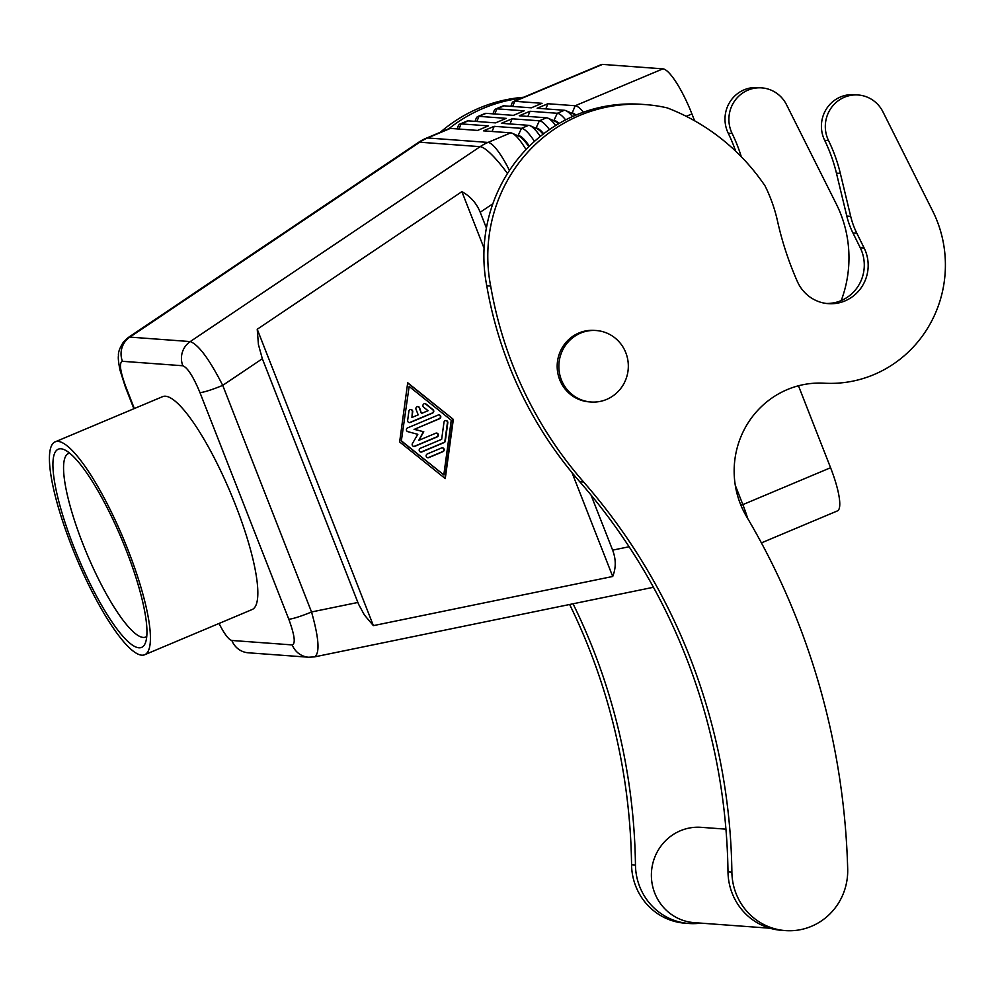 <?xml version="1.0" encoding="UTF-8"?>
<svg xmlns="http://www.w3.org/2000/svg" width="995" height="995" viewBox="0 0 995 995"><rect width="100%" height="100%" fill="white"/><g stroke="black" fill="none" stroke-linecap="round" stroke-linejoin="round"><path stroke-width="1.49" d="M420.773 452.066A1.99 1.928 94.2 0 0 421.445 451.917L443.733 442.551A1.99 1.928 94.2 0 0 444.927 440.972L447.414 422.751A1.99 1.928 94.2 0 0 445.835 420.524M443.981 422.253A1.99 1.928 -85.8 0 1 446.034 420.537A1.99 1.928 -85.8 0 1 447.8 422.788L445.312 440.996A1.99 1.928 -85.8 0 1 444.131 442.576L421.843 451.954A1.99 1.928 -85.8 0 1 419.206 450.424A1.99 1.928 -85.8 0 1 420.387 448.26L441.656 439.33L443.981 422.253M653.441 587.274L314.582 656.874C319.992 653.255 318.972 638.28 311.534 611.975A19.912 2.164 158.6 0 1 288.761 619.151C294.582 635.046 295.751 643.641 292.231 644.922A19.912 19.303 94.2 0 0 308.674 657.247A19.912 19.303 94.2 0 0 308.711 657.247A19.912 19.303 94.2 0 0 310.204 657.297M507.5 173.503A47.785 9.328 -123.9 0 0 480.15 146.663L190.244 341.571A19.912 19.303 94.2 0 0 182.831 365.762C187.595 367.652 193.291 376.583 199.945 392.54A19.912 2.164 -21.4 0 0 222.718 385.363C209.41 359.282 198.59 344.68 190.244 341.571A19.912 19.303 94.2 0 0 182.831 365.762C187.595 367.652 193.291 376.583 199.945 392.54L288.761 619.151M190.244 341.571L129.86 337.106L419.753 142.21A47.785 9.328 -123.9 0 0 418.273 142.534L128.33 337.479L123.591 341.832C119.773 347.752 118.057 352.367 118.467 355.688C117.995 357.814 118.517 362.665 120.034 370.227L125.308 386.819A19.912 2.164 -21.4 0 0 125.93 387.08C120.096 371.172 118.94 362.59 122.447 361.297A19.912 19.303 -85.8 0 1 129.86 337.106L128.305 337.492M591.018 495L612.621 550.135C616.079 559.19 616.104 567.971 612.709 576.478L373.386 625.631L364.419 615.022L358.623 604.338L262.332 358.735L258.426 344.556L257.232 329.245L461.891 191.649C470.486 196.388 476.593 203.254 480.199 212.258L486.393 228.042M575.297 115.358A42.213 9.278 -112.8 0 0 572.772 113.666L565.906 110.656A47.785 10.51 67.2 0 1 572.548 116.564M583.418 112.199A47.785 10.51 -112.8 0 0 575.185 105.744L547.909 103.741L537.163 108.256L564.439 110.271A47.785 10.51 67.2 0 1 565.906 110.656M761.399 542.884L837.417 510.908A47.785 10.51 -112.8 0 0 830.576 467.725L742.855 504.627L735.293 485.336M747.718 518.544A47.785 10.51 -112.8 0 0 742.855 504.627L740.902 505.236M686.264 116.315L691.923 113.94A47.785 10.51 -112.8 0 0 662.906 68.854L575.185 105.744L572.187 113.02A42.213 9.278 67.2 0 1 576.005 115.059M534.477 141.389A47.785 10.51 -112.8 0 0 521.467 128.343L494.204 126.328L483.458 130.843L510.733 132.857A47.785 10.51 67.2 0 1 512.189 133.255A47.785 10.51 67.2 0 1 526.044 149.598M558.431 123.853A42.213 9.278 -112.8 0 0 554.862 121.191L547.996 118.194A47.785 10.51 67.2 0 1 555.745 125.469M565.645 119.885A47.785 10.51 -112.8 0 0 557.275 113.281L529.999 111.266L519.266 115.781L546.529 117.796A47.785 10.51 67.2 0 1 547.996 118.194M553.195 120.47L554.29 120.544A42.213 9.278 67.2 0 1 559.066 123.479M543.071 134.225A42.213 9.278 -112.8 0 0 536.964 128.728L530.099 125.718A47.785 10.51 67.2 0 1 540.322 136.402M549.427 129.586A47.785 10.51 -112.8 0 0 539.377 120.805L512.102 118.803L501.356 123.318L528.631 125.333A47.785 10.51 67.2 0 1 530.099 125.718M535.298 127.994L536.38 128.081A42.213 9.278 67.2 0 1 543.668 133.778M528.805 146.75A42.213 9.278 -112.8 0 0 519.054 136.253L512.189 133.255M517.388 135.531L518.482 135.606A42.213 9.278 67.2 0 1 529.365 146.203M510.733 132.857L487.998 142.422L427.601 137.969A47.785 10.51 67.2 0 0 426.407 138.143L449.143 128.579A47.785 10.51 67.2 0 1 450.337 128.405L477.612 130.42L488.358 125.892L461.083 123.89A47.785 10.51 -112.8 0 0 459.889 124.064L467.053 121.054A47.785 10.51 67.2 0 1 468.247 120.868L495.522 122.882L506.256 118.368L478.981 116.353A47.785 10.51 -112.8 0 0 477.787 116.539L484.951 113.517A47.785 10.51 67.2 0 1 486.145 113.343L513.42 115.358L524.166 110.831L496.891 108.828A47.785 10.51 -112.8 0 0 495.697 109.002L502.861 105.992A47.785 10.51 67.2 0 1 504.055 105.818L531.318 107.821L542.064 103.306L514.788 101.291A47.785 10.51 -112.8 0 0 513.594 101.478A47.785 10.51 -112.8 0 0 511.89 103.53L510.833 106.316M512.674 106.453L514.788 101.291L602.522 64.401A47.785 10.51 -112.8 0 0 601.328 64.575L513.594 101.478M459.889 124.064A47.785 10.51 -112.8 0 0 458.185 126.116L457.128 128.902M477.787 116.539A47.785 10.51 -112.8 0 0 476.083 118.579L475.025 121.378M495.697 109.002A47.785 10.51 -112.8 0 0 493.993 111.054L492.935 113.84M427.726 457.737A1.99 1.928 94.2 0 0 428.397 457.588L442.576 451.618A1.99 1.928 94.2 0 0 442.19 447.825M441.519 447.961A1.99 1.928 -85.8 0 1 444.143 449.491A1.99 1.928 -85.8 0 1 442.962 451.655L428.783 457.613A1.99 1.928 -85.8 0 1 426.158 456.083A1.99 1.928 -85.8 0 1 427.34 453.931L441.519 447.961M421.78 413.335L428.037 410.711L423.646 407.191A1.99 1.928 -85.8 0 1 424.977 403.634A1.99 1.928 -85.8 0 1 426.022 404.045L433.036 409.679A1.99 1.928 -85.8 0 1 432.576 413.087L410.288 422.465A1.99 1.928 -85.8 0 1 407.651 420.363L408.895 411.246A1.99 1.928 -85.8 0 1 410.947 409.53A1.99 1.928 -85.8 0 1 412.714 411.781L411.942 417.477L418.198 414.853L416.022 409.318A1.99 1.928 -85.8 0 1 417.962 406.582A1.99 1.928 -85.8 0 1 419.604 407.813L421.382 413.311L419.218 407.788A1.99 1.928 94.2 0 0 417.763 406.582M453.334 419.392L445.262 478.595L399.642 441.967L407.701 382.764L453.334 419.392L407.676 383.025M444.902 478.309L452.936 419.355M523.581 97.274A151.315 146.688 94.2 0 0 440.275 132.31M521.455 98.169A151.315 146.688 94.2 0 0 448.894 128.691M688.975 923.497A59.725 57.909 94.2 0 1 635.457 865.028L631.564 864.742A59.725 57.909 94.2 0 0 685.082 923.211L688.975 923.497A59.725 57.909 94.2 0 0 700.766 923.124M128.168 550.372A115.47 25.385 67.2 0 1 144.698 654.735A115.47 25.385 67.2 0 1 71.677 546.205A115.47 25.385 67.2 0 1 55.148 441.855A115.47 25.385 67.2 0 1 128.168 550.372M55.148 441.855L162.571 396.669A115.47 25.385 67.2 0 1 235.591 505.199A115.47 25.385 67.2 0 1 252.108 609.549L144.698 654.735M411.942 417.477L412.328 411.756A1.99 1.928 94.2 0 0 410.748 409.53M635.457 865.028A597.286 579.04 94.2 0 0 573.045 603.791M631.564 864.742A597.286 579.04 94.2 0 0 569.637 604.487M409.156 386.458L401.321 441.071L443.82 474.901L451.257 420.251L409.156 386.458L401.321 441.071M60.931 448.795A107.51 23.631 -112.8 0 0 73.63 546.354A107.51 23.631 -112.8 0 0 138.914 647.795A107.51 23.631 -112.8 0 0 145.444 642.782A107.51 23.631 -112.8 0 0 121.713 539.128A107.51 23.631 -112.8 0 0 64.227 449.678A107.51 23.631 -112.8 0 0 60.931 448.795M413.758 446.432A1.99 1.928 94.2 0 0 414.43 446.282L436.793 436.88A1.99 1.928 94.2 0 0 436.407 433.074M414.43 429.305L423.795 431.805L418.771 440.362L435.735 433.223A1.99 1.928 -85.8 0 1 438.372 434.753A1.99 1.928 -85.8 0 1 437.178 436.904L414.815 446.32A1.99 1.928 -85.8 0 1 412.452 443.447L417.813 434.33L407.826 431.656A1.99 1.928 -85.8 0 1 407.602 427.887L438.148 415.039A1.99 1.928 -85.8 0 1 440.773 416.569A1.99 1.928 -85.8 0 1 439.591 418.721L414.43 429.305L439.205 418.696A1.99 1.928 94.2 0 0 438.82 414.89M691.923 113.94L694.597 120.768M798.463 385.786L830.576 467.725M423.795 431.805L414.044 429.28M418.771 440.362L423.41 431.78M373.386 625.631L257.232 329.245M612.709 576.478L572.001 472.6M484.067 248.24L461.891 191.649M314.582 656.874L308.711 657.235L248.29 652.795A19.912 19.303 -85.8 0 1 231.847 640.469C228.651 639.686 224.373 634.014 219.037 623.467M409.219 422.589A1.99 1.928 94.2 0 0 409.89 422.44L432.191 413.062A1.99 1.928 94.2 0 0 432.651 409.654L425.636 404.02A1.99 1.928 94.2 0 0 424.79 403.622M571.093 112.932L571.727 113.206M602.522 64.401L662.906 68.854M492.077 131.477L494.204 126.328M509.975 123.952L512.102 118.803M401.706 441.096L443.82 474.901M527.885 116.415L529.999 111.266M545.782 108.89L547.909 103.741M841.223 300.565A117.858 114.263 94.2 0 0 836.26 203.925L786.51 104.699A31.467 30.509 94.2 0 0 761.71 87.871A31.467 30.509 94.2 0 0 734.061 101.838A31.467 30.509 94.2 0 0 732.121 133.467L728.216 133.181A159.275 154.412 94.2 0 1 735.678 151.19M741.287 156.725A159.275 154.412 94.2 0 0 732.121 133.467M769.894 928.223L694.187 922.639A47.785 46.317 -85.8 0 1 651.924 882.515A47.785 46.317 -85.8 0 1 680.369 830.763A47.785 46.317 -85.8 0 1 701.214 827.33L725.94 829.158M785.403 930.599A59.725 57.909 94.2 0 1 731.885 872.13L727.992 871.844A59.725 57.909 94.2 0 0 781.51 930.313L785.403 930.599A59.725 57.909 94.2 0 0 847.69 869.132A716.736 694.846 94.2 0 0 746.548 516.542A87.597 84.923 94.2 0 1 746.325 425.798A87.597 84.923 94.2 0 1 824.221 383.199A117.858 114.263 94.2 0 0 926.867 329.42A117.858 114.263 94.2 0 0 932.688 211.04L882.926 111.813A31.467 30.509 94.2 0 0 858.125 94.985A31.467 30.509 94.2 0 0 830.489 108.952A31.467 30.509 94.2 0 0 828.536 140.581L824.644 140.295A31.467 30.509 94.2 0 1 826.584 108.666A31.467 30.509 94.2 0 1 854.232 94.699L858.125 94.985M828.536 140.581A159.275 154.412 94.2 0 1 840.34 173.428L850.7 216.375L846.807 216.089L836.434 173.142A159.275 154.412 94.2 0 0 824.644 140.295M846.807 216.089A79.637 77.2 94.2 0 0 852.926 232.942L860.252 247.767A38.22 37.064 94.2 0 1 826.36 303.463M850.7 216.375A79.637 77.2 94.2 0 0 856.819 233.228L864.145 248.053A38.22 37.064 94.2 0 1 861.956 286.597A38.22 37.064 94.2 0 1 828.3 303.662A38.22 37.064 94.2 0 1 797.368 281.523A318.549 308.823 94.2 0 1 777.493 221.002A151.315 146.688 94.2 0 0 765.068 185.928A215.019 208.452 94.2 0 0 667.172 107.883A151.315 146.688 94.2 0 0 645.618 104.612L641.725 104.326A151.315 146.688 94.2 0 0 486.766 285.776A398.547 386.383 94.2 0 0 579.737 481.729A597.286 579.04 94.2 0 1 727.992 871.844M596.216 330.527L594.562 330.402A35.832 34.738 94.2 0 0 578.928 332.977A35.832 34.738 94.2 0 0 557.586 371.794A35.832 34.738 94.2 0 0 589.289 401.88L590.955 402.005A35.832 34.738 94.2 0 0 606.589 399.43A35.832 34.738 94.2 0 0 627.92 360.625A35.832 34.738 94.2 0 0 596.216 330.527A35.832 34.738 94.2 0 0 580.582 333.101A35.832 34.738 94.2 0 0 559.252 371.919A35.832 34.738 94.2 0 0 590.955 402.005M645.618 104.612A151.315 146.688 94.2 0 0 490.672 286.062A398.547 386.383 94.2 0 0 583.642 482.015L579.737 481.729M731.885 872.13A597.286 579.04 94.2 0 0 583.642 482.015M490.672 286.062L486.766 285.776M761.71 87.871L757.817 87.585A31.467 30.509 94.2 0 0 730.168 101.552A31.467 30.509 94.2 0 0 728.216 133.181M69.7 453.185A99.55 21.89 -112.8 0 0 68.493 453.521A99.55 21.89 -112.8 0 0 82.734 543.481A99.55 21.89 -112.8 0 0 143.193 637.422A99.55 21.89 -112.8 0 0 145.68 637.036A99.55 21.89 -112.8 0 0 146.762 636.414M357.852 602.46L311.534 611.975L222.718 385.363L262.332 358.735M134.337 408.547L125.93 387.08M292.231 644.922L231.847 640.469A19.912 19.303 -85.8 0 0 248.29 652.795M480.199 212.258L492.873 203.739M122.447 361.297L182.831 365.762M509.452 170.456A47.785 10.51 67.2 0 0 487.998 142.422A47.785 46.317 94.2 0 0 480.15 146.663L419.753 142.21A47.785 46.317 -85.8 0 1 427.601 137.969L450.337 128.405M629.114 546.752L612.621 550.135M564.439 110.271L557.275 113.281L553.817 120.743M546.529 117.796L539.377 120.805L535.919 128.268M528.631 125.333L521.467 128.343L518.022 135.805M458.969 129.039L461.083 123.89L468.247 120.868M476.866 121.514L478.981 116.353L486.145 113.343M494.764 113.977L496.891 108.828L504.055 105.818M840.34 173.428L836.434 173.142M856.819 233.228L852.926 232.942M864.145 248.053L860.252 247.767M125.295 386.806L133.89 408.734M426.407 138.143A47.785 47.785 0 0 0 418.273 142.534"/></g></svg>
